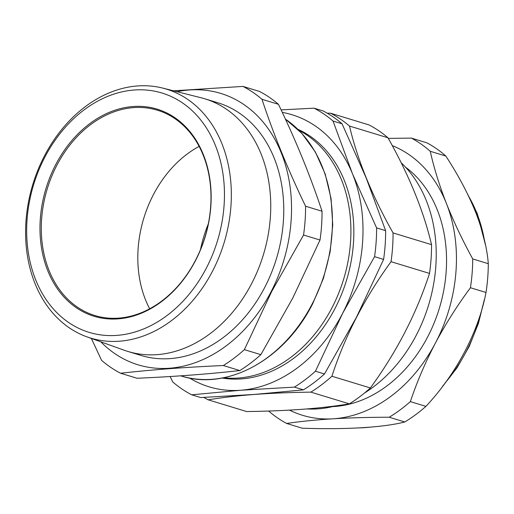 <?xml version="1.0" encoding="UTF-8"?>
<svg xmlns="http://www.w3.org/2000/svg" width="514" height="514" viewBox="0 0 514 514"><rect width="100%" height="100%" fill="white"/><g stroke="black" fill="none" stroke-linecap="round" stroke-linejoin="round"><path stroke-width="0.77" d="M297.934 129.31A130.646 100.403 106.9 0 1 349.783 267.98A130.646 100.403 106.9 0 1 241.535 378.902A130.646 100.403 106.9 0 1 222.138 378.034M298.987 130.357A130.646 100.403 106.9 0 1 346.185 269.882A130.646 100.403 106.9 0 1 238.599 378.008A130.646 100.403 106.9 0 1 223.603 377.751M208.331 223.841A111.75 85.877 -73.1 0 0 200.479 249.598M44.538 157.766A125.082 96.124 -73.1 0 0 68.825 322.625A125.082 96.124 -73.1 0 0 206.589 267.627A125.082 96.124 -73.1 0 0 182.303 102.768A125.082 96.124 -73.1 0 0 44.538 157.766M212.757 270.724A130.126 99.999 106.9 0 1 86.995 336.882A130.126 99.999 106.9 0 1 44.172 156.436A130.126 99.999 106.9 0 1 162.797 88.106A130.126 99.999 106.9 0 1 212.757 270.724M55.441 165.155A108.255 83.191 106.9 0 1 174.67 117.558A108.255 83.191 106.9 0 1 195.686 260.238A108.255 83.191 106.9 0 1 76.464 307.828A108.255 83.191 106.9 0 1 55.441 165.155M195.654 260A107.317 82.471 -73.1 0 0 157.419 110.214A107.317 82.471 -73.1 0 0 56.617 165.739A107.317 82.471 -73.1 0 0 94.852 315.525A107.317 82.471 -73.1 0 0 195.654 260M149.658 308.779A107.317 82.471 106.9 0 1 153.153 195.153A107.317 82.471 106.9 0 1 199.149 146.374M242.968 86.41L259.435 91.428A156.545 120.302 106.9 0 1 278.453 104.316C296.07 140.9 310.597 176.54 322.04 211.241A156.545 120.302 106.9 0 1 320.016 240.025L292.768 298.056L260.849 354.66A156.545 120.302 106.9 0 1 239.813 370.555C208.652 374.064 174.4 376.634 137.058 378.259L120.591 373.241C151.752 369.733 186.004 367.163 223.346 365.538A156.545 120.302 -73.1 0 0 244.388 349.642L271.636 291.611L303.549 235.014A156.545 120.302 -73.1 0 0 305.573 206.223C287.956 169.639 273.429 134 261.986 99.298A156.545 120.302 -73.1 0 0 242.968 86.41L173.552 90.817M86.995 336.882L124.26 350.246A132.047 101.476 -73.1 0 0 127.857 351.435L140.881 355.405A132.047 101.476 -73.1 0 0 264.909 287.082A132.047 101.476 -73.1 0 0 217.859 102.774L204.835 98.81A132.047 101.476 -73.1 0 0 201.186 97.795L162.797 88.106M127.857 351.435A132.047 101.476 -73.1 0 0 251.886 283.118A132.047 101.476 -73.1 0 0 204.835 98.81M100.828 341.842A141.845 109.007 -73.1 0 0 271.257 291.387A141.845 109.007 -73.1 0 0 278.331 146.117A141.845 109.007 -73.1 0 0 177.047 91.698M91.357 338.443L101.579 360.353A156.545 120.302 -73.1 0 0 120.591 373.241M445.818 156.038A156.442 120.225 -73.1 0 0 426.967 142.853L411.399 138.112A156.442 120.225 106.9 0 1 430.25 151.289L445.818 156.038C458.192 174.966 468.177 193.791 475.765 212.52C482.916 231.178 487.092 248.236 488.3 263.695L472.726 258.947A156.442 120.225 106.9 0 1 470.438 287.737L486.013 292.479A156.442 120.225 -73.1 0 0 488.3 263.695M330.489 113.183L368.975 124.908A156.442 120.225 -73.1 0 1 387.974 137.791C409.054 175.235 423.575 210.856 431.535 244.645A156.442 120.225 -73.1 0 1 429.511 273.416C416.552 313.411 396.847 351.595 370.388 387.967A156.442 120.225 -73.1 0 1 349.359 403.856C335.758 406.111 320.318 407.904 303.042 409.234C285.7 410.506 266.914 411.284 246.675 411.553L208.196 399.828C221.894 397.56 237.327 395.767 254.514 394.45C271.97 393.171 290.757 392.4 310.88 392.131A156.442 120.225 -73.1 0 0 331.909 376.242C344.868 336.246 364.574 298.062 391.032 261.69A156.442 120.225 -73.1 0 0 393.056 232.919C371.975 195.474 357.455 159.86 349.494 126.065A156.442 120.225 -73.1 0 0 330.489 113.183L327.283 113.234M306.858 408.938A137.18 105.421 -73.1 0 0 318.307 408.842A137.18 105.421 -73.1 0 0 335.276 405.931M364.407 393.101A137.18 105.421 -73.1 0 0 401.158 162.739M405.546 167.178A129.714 99.684 106.9 0 1 439.791 306.813A129.714 99.684 106.9 0 1 335.044 406.465A129.714 99.684 106.9 0 1 332.59 406.613M429.511 273.416L391.032 261.69M431.535 244.645L393.056 232.919M370.388 387.967L331.909 376.242M349.359 403.856L310.88 392.131M203.827 397.431A156.442 120.225 -73.1 0 0 208.196 399.828M387.974 137.791L349.494 126.065M470.438 287.737C457.261 305.522 445.574 323.993 435.364 343.146C425.309 362.396 416.97 381.889 410.345 401.62A156.442 120.225 106.9 0 1 389.207 417.233C369.026 417.259 350.252 417.792 332.892 418.814C315.667 419.893 300.247 421.441 286.632 423.459L302.206 428.207C345.871 429.717 383.804 427.442 404.781 421.975A156.442 120.225 -73.1 0 0 425.92 406.368C456.22 374.006 478.476 332.005 486.013 292.479M286.632 423.459A156.442 120.225 106.9 0 1 268.649 411.039M389.207 417.233L404.781 421.975M410.345 401.62L425.92 406.368M430.25 151.289C433.964 167.975 439.367 185.406 446.46 203.589C453.682 221.707 462.439 240.166 472.726 258.947M388.301 138.382L411.399 138.112M392.266 145.61A142.217 109.296 -73.1 0 1 446.46 203.589A142.217 109.296 106.9 0 1 435.364 343.146A142.217 109.296 106.9 0 1 332.892 418.814A142.217 109.296 106.9 0 1 289.53 410.121M278.453 104.316L261.986 99.298M322.04 211.241L305.573 206.223M320.016 240.025L303.549 235.014M260.849 354.66L244.388 349.642M239.813 370.555L223.346 365.538M191.728 394.81L200.768 397.566L254.443 394.431L303.459 389.869A156.442 120.225 -73.1 0 0 324.482 373.98L356.375 317.414L383.605 259.429A156.442 120.225 -73.1 0 0 385.629 230.657L376.589 227.901A156.442 120.225 106.9 0 1 374.565 256.672L342.671 313.238L315.442 371.224A156.442 120.225 106.9 0 1 294.413 387.113L240.738 390.248L191.728 394.81A156.442 120.225 106.9 0 1 172.723 381.928L170.147 376.518M383.605 259.429L374.565 256.672M324.482 373.98L315.442 371.224M303.459 389.869L294.413 387.113M281.107 109.893L314.022 108.165A156.442 120.225 106.9 0 1 333.027 121.047L352.476 173.764L376.589 227.901M385.629 230.657L366.18 177.94L342.067 123.803A156.442 120.225 -73.1 0 0 323.068 110.921L314.022 108.165M342.067 123.803L333.027 121.047M282.282 112.393A142.217 109.296 106.9 0 1 352.476 173.764A142.217 109.296 -73.1 0 1 342.671 313.238A142.217 109.296 -73.1 0 1 240.738 390.248A142.217 109.296 -73.1 0 1 189.563 378.041M285.379 119.042L301.93 133.454L315.378 152.022L325.214 174.04L331.074 198.648L332.738 224.914L330.155 251.828L323.415 278.363L312.788 303.511C284.923 359.37 227.349 391.167 180.954 375.907A139.981 107.574 -73.1 0 0 312.428 303.478A139.981 107.574 -73.1 0 0 285.405 119.094M484.207 239.074A141.755 108.936 -73.1 0 0 476.857 213.201A141.755 108.936 -73.1 0 0 468.672 196.316M360.076 427.866A141.755 108.936 -73.1 0 0 368.191 427.333M445.156 382.924A141.755 108.936 -73.1 0 0 482.524 306.71M467.798 194.517L477.249 213.509L485.557 245.165M484.445 299.296L478.418 323.434L469.192 346.5L457.055 367.78L442.374 386.624M369.817 427.198L359.177 427.911"/></g></svg>
